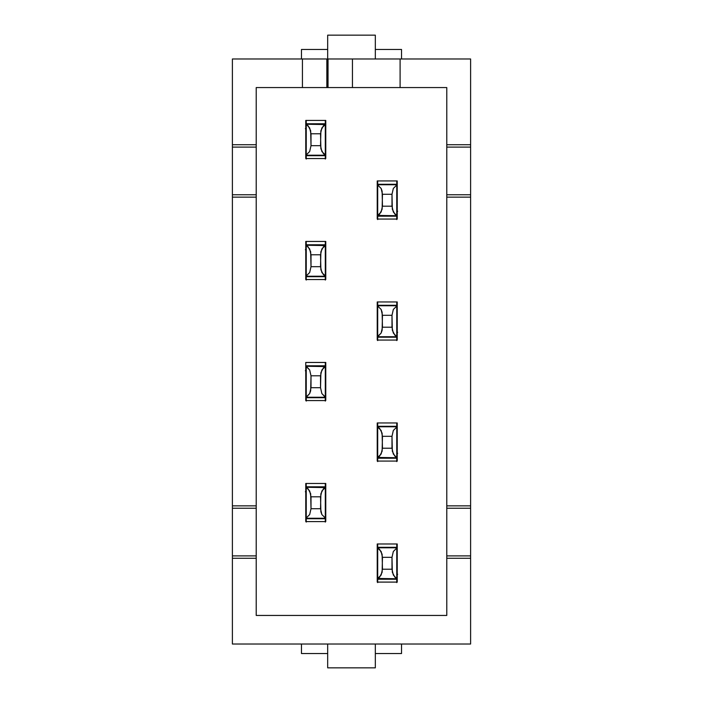 <?xml version="1.0" encoding="UTF-8"?>
<svg xmlns="http://www.w3.org/2000/svg" width="703" height="703" viewBox="0 0 703 703"><rect width="100%" height="100%" fill="white"/><g stroke="black" fill="none" stroke-linecap="round" stroke-linejoin="round"><path stroke-width="1.05" d="M377.704 543.946L377.704 582.602M377.704 543.981L377.704 547.312L396.764 547.312L396.764 543.981M396.764 582.093L396.764 578.754L396.764 579.237L377.704 579.237L377.704 578.754L396.764 578.754L396.764 548.094L393.329 551.486L391.993 557.321L393.329 551.486L396.764 548.094L396.764 578.455L394.858 577.189L392.336 572.312L391.993 557.321L382.467 557.321L382.124 572.312L379.611 577.189L377.704 578.455L396.764 578.754L393.329 575.063L391.993 569.228L382.467 569.228L382.124 554.236L379.611 549.359L377.704 548.094L381.14 551.486L382.467 557.321L391.993 557.321L391.993 569.228L382.467 569.228L381.14 575.063L377.704 578.455L377.704 547.312L396.764 547.312L396.764 547.786L377.704 547.786L396.764 547.786L396.764 543.946M396.764 582.602L396.764 579.237L377.704 579.237L377.704 582.093M396.764 578.042L396.949 575.221L397.643 574.272M396.773 549.992L396.764 548.507L396.773 549.992M377.704 548.507L377.704 549.438M377.704 577.128L377.704 577.98M397.239 574.641L396.764 577.98M302.431 58.973L302.431 87.559L326.842 87.559L326.842 58.973L232.394 58.973L326.842 58.973L326.842 87.559L328.037 87.559L328.037 58.973L327.44 58.973L327.44 87.559L446.783 87.559L400.095 87.559L400.095 58.973L470.606 58.973L470.606 144.73L446.783 144.73L446.783 87.559L446.783 197.139L470.606 197.139L470.606 505.861L446.783 505.861L446.783 197.139L446.783 558.27L470.606 558.27L470.606 644.027L232.394 644.027L232.394 558.27L256.217 558.27L256.217 615.441L446.783 615.441L446.783 558.27L446.783 615.441L256.217 615.441L256.217 505.861L232.394 505.861L232.394 197.139L256.217 197.139L256.217 505.861L256.217 144.73L232.394 144.73L232.394 58.973L232.394 144.73L256.217 144.73L256.217 87.559L256.217 194.757L232.394 194.757L232.394 144.73L232.394 147.112L256.217 147.112L232.394 147.112L232.394 194.757L256.217 194.757L256.217 197.139L232.394 197.139L232.394 194.757L232.394 505.861L256.217 505.861L256.217 558.27L232.394 558.27L232.394 505.861L232.394 508.243L256.217 508.243L232.394 508.243L232.394 555.888L256.217 555.888L232.394 555.888L232.394 644.027L470.606 644.027L470.606 58.973L326.842 58.973L327.44 58.973L327.44 87.559L256.217 87.559L302.431 87.559L302.431 58.973M325.77 120.433L325.77 158.544L305.761 158.544L305.761 120.433L325.77 120.433L325.77 158.544L305.761 158.544L305.761 120.433L325.77 120.433M377.23 180.935L397.239 180.935L397.239 219.055L377.23 219.055L377.23 180.935L397.239 180.935L397.239 219.055L377.23 219.055L377.23 180.935M325.77 241.445L325.77 279.557L305.761 279.557L305.761 241.445L325.77 241.445L325.77 279.557L305.761 279.557L305.761 241.445L325.77 241.445M377.23 301.947L397.239 301.947L397.239 340.067L377.23 340.067L377.23 301.947L397.239 301.947L397.239 340.067L377.23 340.067L377.23 301.947M325.77 400.569L305.761 400.569L305.761 362.458L325.77 362.458L325.77 400.569L305.761 400.569L305.761 362.458L325.77 362.458L325.77 400.569M397.239 461.08L377.23 461.08L377.23 422.969L397.239 422.969L397.239 461.08L377.23 461.08L377.23 422.969L397.239 422.969L397.239 461.08M325.77 521.582L305.761 521.582L305.761 483.471L325.77 483.471L325.77 521.582L305.761 521.582L305.761 483.471L325.77 483.471L325.77 521.582M397.239 582.093L377.23 582.093L377.23 543.981L397.239 543.981L397.239 582.093L377.23 582.093L377.23 543.981L397.239 543.981L397.239 582.093M375.323 653.553L401.527 653.553L375.323 653.553M401.527 644.027L401.527 653.553L401.527 644.027M327.677 49.447L301.473 49.447L327.677 49.447M301.473 58.973L301.473 49.447L301.473 58.973M400.095 58.973L400.095 87.559L352.449 87.559L352.449 58.973L352.449 87.559L328.037 87.559L328.037 58.973L400.095 58.973M446.783 508.243L446.783 505.861L470.606 505.861L470.606 508.243L446.783 508.243L470.606 508.243L470.606 555.888L446.783 555.888L446.783 508.243M446.783 558.27L446.783 555.888L470.606 555.888L470.606 558.27L446.783 558.27M446.783 197.139L446.783 194.757L470.606 194.757L470.606 197.139L446.783 197.139M446.783 147.112L446.783 144.73L470.606 144.73L470.606 147.112L446.783 147.112L470.606 147.112L470.606 194.757L446.783 194.757L446.783 147.112M375.323 58.973L375.323 35.15L327.677 35.15L327.677 58.973L327.677 35.15L375.323 35.15L375.323 58.973M375.323 667.85L375.323 644.027L375.323 667.85L327.677 667.85L375.323 667.85M327.677 644.027L327.677 667.85L327.677 644.027M401.527 58.973L401.527 49.447L375.323 49.447L401.527 49.447L401.527 58.973M301.473 644.027L301.473 653.553L327.677 653.553L301.473 653.553L301.473 644.027M325.296 522.092L325.296 483.436M325.296 521.582L325.296 518.726L306.236 518.726L306.236 521.582M306.236 483.471L306.236 487.284L306.236 486.81L325.296 486.81L325.296 487.284L306.236 487.284L306.236 517.944L309.671 514.561L311.007 508.726L309.671 514.561L306.236 517.944L306.236 487.583L308.142 488.849L310.664 493.726L311.007 508.726L320.533 508.726L320.876 493.726L323.389 488.849L325.296 487.583L306.236 487.284L309.671 490.975L311.007 496.81L320.533 496.81L320.876 511.802L321.86 514.561L325.296 517.944L321.86 514.561L320.533 508.726L311.007 508.726L311.007 496.81L320.533 496.81L321.86 490.975L325.296 487.583L325.296 518.726L306.236 518.726L306.236 518.252L325.296 518.252L306.236 518.252L306.236 522.092M306.236 483.436L306.236 486.81L325.296 486.81L325.296 483.471M306.236 487.996L306.051 490.817L305.357 491.766M306.227 516.046L306.236 517.54L306.227 516.046M325.296 517.531L325.296 516.6M325.296 488.919L325.296 488.067M305.761 491.406L306.236 488.067M377.704 422.934L377.704 461.59M377.704 422.969L377.704 426.299L396.764 426.299L396.764 422.969M396.764 461.08L396.764 457.741L396.764 458.224L377.704 458.224L377.704 457.741L396.764 457.741L396.764 427.081L393.329 430.473L391.993 436.308L393.329 430.473L396.764 427.081L396.764 457.442L394.858 456.177L392.336 451.3L391.993 436.308L382.467 436.308L382.124 451.3L379.611 456.177L377.704 457.442L396.764 457.741L393.329 454.05L391.993 448.215L382.467 448.215L382.124 433.224L379.611 428.347L377.704 427.081L381.14 430.473L382.467 436.308L391.993 436.308L391.993 448.215L382.467 448.215L381.14 454.05L377.704 457.442L377.704 426.299L396.764 426.299L396.764 426.774L377.704 426.774L396.764 426.774L396.764 422.934M396.764 461.59L396.764 458.224L377.704 458.224L377.704 461.08M396.764 457.029L396.949 454.208L397.643 453.259M396.773 428.979L396.764 427.494L396.773 428.979M377.704 427.494L377.704 428.426M377.704 456.115L377.704 456.959M397.239 453.62L396.764 456.968M396.764 340.067L396.764 336.728L396.764 337.203L377.704 337.203L377.704 336.728L396.764 336.728L396.764 306.069L393.329 309.452L391.993 315.296L393.329 309.452L396.764 306.069L396.764 336.429L394.858 335.164L392.336 330.287L391.993 315.296L382.467 315.296L382.124 330.287L381.14 333.037L377.704 336.728L396.764 336.728L393.329 333.037L391.993 327.203L382.467 327.203L382.124 312.211L381.14 309.452L377.704 306.069L381.14 309.452L382.467 315.296L391.993 315.296L391.993 327.203L382.467 327.203L381.14 333.037L377.704 336.429L377.704 305.761L396.764 305.761L396.764 305.287L377.704 305.287L396.764 305.287L396.764 305.761L377.704 305.761L377.704 301.947L377.704 340.577M396.764 305.287L396.764 301.947L396.764 305.287M396.764 340.577L396.764 337.203L377.704 337.203L377.704 340.067M396.764 336.016L396.949 333.196L397.643 332.247M396.773 307.967L396.764 306.482L396.773 307.967M377.704 306.482L377.704 307.413M377.704 335.094L377.704 335.946M397.239 332.607L396.764 335.946M377.704 180.908L377.704 219.564M377.704 180.935L377.704 184.274L396.764 184.274L396.764 180.935M396.764 219.055L396.764 215.716L396.764 216.19L377.704 216.19L377.704 215.716L396.764 215.716L396.764 185.056L393.329 188.439L391.993 194.274L393.329 188.439L396.764 185.056L396.764 215.417L394.858 214.151L392.336 209.274L391.993 194.274L382.467 194.274L382.124 209.274L379.611 214.151L377.704 215.417L396.764 215.716L393.329 212.025L391.993 206.19L382.467 206.19L382.124 191.198L381.14 188.439L377.704 185.056L381.14 188.439L382.467 194.274L391.993 194.274L391.993 206.19L382.467 206.19L381.14 212.025L377.704 215.417L377.704 184.274L396.764 184.274L396.764 184.748L377.704 184.748L396.764 184.748L396.764 180.908M396.764 219.564L396.764 216.19L377.704 216.19L377.704 219.055M396.764 215.004L396.949 212.183L397.643 211.234M396.773 186.954L396.764 185.46L396.773 186.954M377.704 185.469L377.704 186.4M377.704 214.081L377.704 214.933M397.239 211.594L396.764 214.933M325.296 401.079L325.296 362.423L325.296 366.272L306.236 366.272L309.671 369.963L311.007 375.797L320.533 375.797L320.533 387.704L311.007 387.704L309.671 393.548L306.236 397.239L325.296 397.239L325.296 397.713L306.236 397.713L306.236 400.569M325.296 400.569L325.296 397.713L306.236 397.713L306.236 397.239L306.236 401.079M325.296 397.239L306.236 397.239L306.236 366.571L309.671 369.963L311.007 375.797L320.533 375.797L321.86 369.963L325.296 366.571L306.236 366.272L306.236 365.797L325.296 365.797L306.236 365.797L306.236 396.931L309.671 393.548L310.664 390.789L311.007 375.797L311.007 387.704L320.533 387.704L320.876 372.713L323.389 367.836L325.296 366.571L325.296 396.931L321.86 393.548L320.533 387.704L321.86 393.548L325.296 397.239M306.236 366.984L306.051 369.804L305.357 370.753M306.227 395.033L306.236 396.518L306.227 395.033M325.296 396.518L325.296 395.587M325.296 367.906L325.296 367.054M305.761 370.393L306.236 367.054M325.296 280.066L325.296 241.41M325.296 279.557L325.296 276.701L306.236 276.701L306.236 279.557M306.236 241.445L306.236 245.259L306.236 244.776L325.296 244.776L325.296 245.259L306.236 245.259L306.236 275.919L309.671 272.527L311.007 266.692L309.671 272.527L306.236 275.919L306.236 245.558L308.142 246.823L310.664 251.7L311.007 266.692L320.533 266.692L320.876 251.7L323.389 246.823L325.296 245.558L306.236 245.259L309.671 248.95L311.007 254.785L320.533 254.785L320.876 269.776L323.389 274.653L325.296 275.919L321.86 272.527L320.533 266.692L311.007 266.692L311.007 254.785L320.533 254.785L321.86 248.95L325.296 245.558L325.296 276.701L306.236 276.701L306.236 276.226L325.296 276.226L306.236 276.226L306.236 280.066M306.236 241.41L306.236 244.776L325.296 244.776L325.296 241.445M306.236 245.971L306.051 248.792L305.357 249.741M306.227 274.021L306.236 275.506L306.227 274.021M325.296 275.506L325.296 274.574M325.296 246.885L325.296 246.041M305.761 249.38L306.236 246.032M325.296 159.054L325.296 120.398M325.296 158.544L325.296 155.688L306.236 155.688L306.236 158.544M306.236 120.433L306.236 124.246L306.236 123.763L325.296 123.763L325.296 124.246L306.236 124.246L306.236 154.906L309.671 151.514L311.007 145.679L309.671 151.514L306.236 154.906L306.236 124.545L308.142 125.811L310.664 130.688L311.007 145.679L320.533 145.679L320.876 130.688L323.389 125.811L325.296 124.545L306.236 124.246L309.671 127.937L311.007 133.772L320.533 133.772L320.876 148.764L323.389 153.641L325.296 154.906L321.86 151.514L320.533 145.679L311.007 145.679L311.007 133.772L320.533 133.772L321.86 127.937L325.296 124.545L325.296 155.688L306.236 155.688L306.236 155.214L325.296 155.214L306.236 155.214L306.236 159.054M306.236 120.398L306.236 123.763L325.296 123.763L325.296 120.433M306.236 124.958L306.051 127.779L305.357 128.728M306.227 153.008L306.236 154.493L306.227 153.008M325.296 154.493L325.296 153.562M325.296 125.872L325.296 125.02M305.761 128.359L306.236 125.02"/></g></svg>
